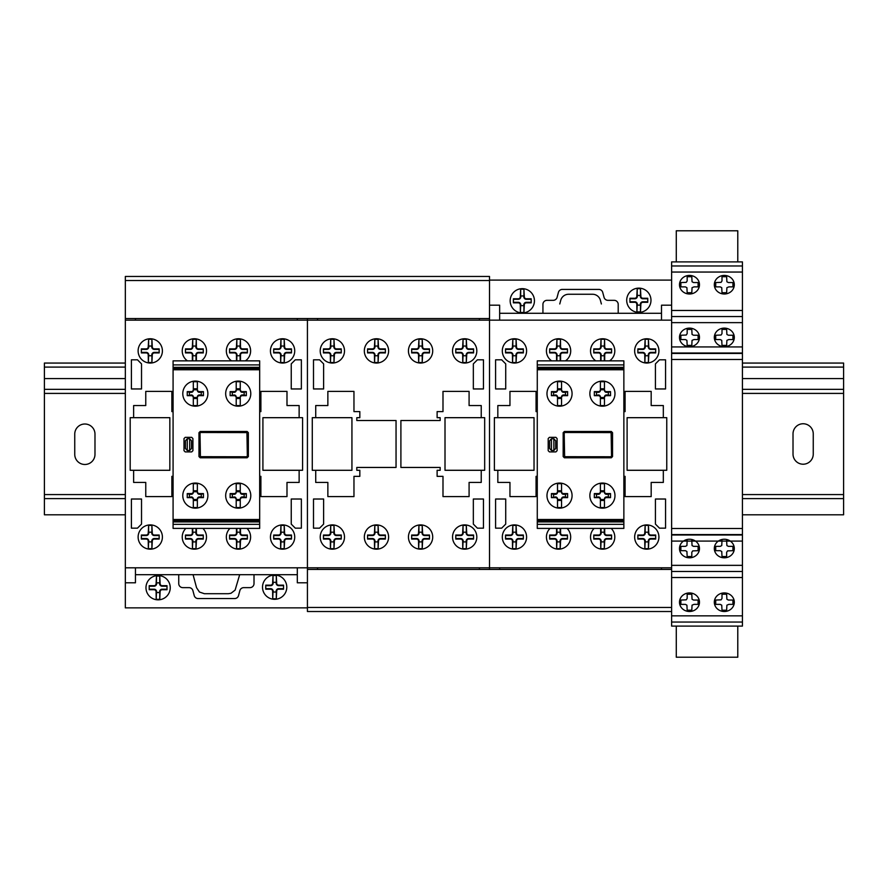 <?xml version="1.0" encoding="UTF-8"?>
<svg xmlns="http://www.w3.org/2000/svg" width="888" height="888" viewBox="0 0 888 888"><rect width="100%" height="100%" fill="white"/><g stroke="black" fill="none" stroke-linecap="round" stroke-linejoin="round"><path stroke-width="1.33" d="M813.253 433.866L813.253 454.101A10.112 10.112 0 0 1 803.14 464.213A10.112 10.112 0 0 1 793.017 454.101L793.017 433.866A10.112 10.112 0 0 1 803.129 423.754A10.112 10.112 0 0 1 813.253 433.866M94.983 434.121L94.983 454.367A10.112 10.112 0 0 1 84.871 464.48A10.112 10.112 0 0 1 74.747 454.367L74.747 434.132A10.112 10.112 0 0 1 84.86 424.009A10.112 10.112 0 0 1 94.983 434.121M742.435 514.796L843.6 514.796L843.6 363.059L742.435 363.059M125.33 363.059L44.4 363.059L44.4 514.796L125.33 514.796M843.6 367.099L742.435 367.099M125.33 367.099L44.4 367.099M843.6 378.577L742.435 378.577M125.33 378.577L44.4 378.577M843.6 389.355L742.435 389.355M125.33 389.355L44.4 389.355M843.6 393.406L742.435 393.406M125.33 393.406L44.4 393.406M843.6 494.572L742.435 494.572M125.33 494.572L44.4 494.572M843.6 498.612L742.435 498.612M125.33 498.612L44.4 498.612M489.521 276.457L125.33 276.457L489.521 276.457L489.521 318.548L125.33 318.548L125.33 276.457M671.617 611.51L307.426 611.51L671.617 611.51L671.617 569.43L307.426 569.43L307.426 611.51L671.617 611.51L671.617 626.096L742.435 626.096L742.435 622.055L671.617 622.055L742.435 622.055L742.435 265.967L671.617 265.967L671.617 305.195L661.505 305.195L661.505 320.157L499.644 320.157L499.644 305.195L489.521 305.195M676.279 626.096L676.279 657.22L737.784 657.22L737.784 626.096M742.435 261.893L671.617 261.893L671.617 265.967L742.435 265.967L742.435 261.893M742.435 316.55L671.617 316.55L742.435 316.55M742.435 571.472L671.617 571.472L742.435 571.472M737.784 261.893L737.784 230.78L676.279 230.78L676.279 261.893M623.864 524.353L623.864 369.763L537.273 369.763L537.273 528.393L623.864 528.393L623.864 524.353L537.273 524.353M623.864 519.491L537.273 519.491M623.864 520.712L537.273 520.712M623.864 521.922L537.273 521.922M623.864 369.763L623.864 360.861L537.273 360.861L537.273 369.763M623.864 364.913L537.273 364.913M623.864 367.343L537.273 367.343M623.864 368.553L537.273 368.553M623.864 476.357L625.085 476.357L625.085 496.592L651.182 496.592L651.182 482.428L663.325 482.428L663.325 470.296L627.106 470.296L627.106 417.682L663.325 417.682L663.325 405.55L651.182 405.55L651.182 391.386L625.085 391.386L625.085 411.61L623.864 411.61M537.273 476.357L536.063 476.357L536.063 496.592L509.956 496.592L509.956 482.428L497.824 482.428L497.824 470.296L534.032 470.296L534.032 417.682L497.824 417.682L497.824 405.55L509.956 405.55L509.956 391.386L536.063 391.386L536.063 411.61L537.273 411.61M666.766 417.671L666.766 470.274L627.106 470.274L627.106 417.671L666.766 417.671M534.032 417.682L534.032 470.296L494.383 470.296L494.383 417.682L534.032 417.682M499.644 569.43L499.644 567.809L661.505 567.809L661.505 569.43M125.33 318.548L125.33 320.157L307.426 320.157L307.426 567.809L307.426 318.548L307.426 320.157L489.521 320.157L489.521 567.809L489.521 318.548L489.521 320.157L671.617 320.157L671.617 305.195M671.617 569.43L671.617 320.157M125.33 320.157L125.33 567.809L307.426 567.809L307.426 569.43L307.426 567.809L489.521 567.809L489.521 569.43L489.521 567.809L671.617 567.809M489.521 280.097L671.617 280.097M481.229 417.682L481.229 405.55L469.086 405.55L469.086 391.386L442.99 391.386L442.99 411.61L437.118 411.61L437.118 417.682L440.159 417.682L440.159 420.512L400.899 420.512L400.899 467.454L440.159 467.454L440.159 470.296L437.118 470.296L437.118 476.357L442.99 476.357L442.99 496.592L469.086 496.592L469.086 482.428L481.229 482.428L481.229 470.296L445.01 470.296L445.01 417.682L481.229 417.682M315.728 417.682L315.728 405.55L327.861 405.55L327.861 391.386L353.957 391.386L353.968 411.61L359.829 411.61L359.829 417.682L356.798 417.682L356.798 420.512L396.048 420.512L396.048 467.454L356.798 467.454L356.798 470.296L359.829 470.296L359.829 476.357L353.968 476.357L353.968 496.592L327.861 496.592L327.861 482.428L315.728 482.428L315.728 470.296L351.937 470.296L351.937 417.682L315.728 417.682M484.67 417.671L484.67 470.274L445.01 470.274L445.01 417.671L484.67 417.671M351.937 417.682L351.937 470.296L312.287 470.296L312.287 417.682L351.937 417.682M317.549 569.43L317.549 567.809L479.409 567.809L479.409 569.43M479.409 318.548L479.409 320.157L317.549 320.157L317.549 318.548M259.673 476.357L260.894 476.357L260.894 496.592L286.991 496.592L286.991 482.428L299.134 482.428L299.134 470.296L262.915 470.296L262.915 417.682L299.134 417.682L299.134 405.55L286.991 405.55L286.991 391.386L260.894 391.386L260.894 411.61L259.673 411.61M173.082 476.357L171.872 476.357L171.872 496.592L145.765 496.592L145.765 482.428L133.633 482.428L133.633 470.296L169.841 470.296L169.841 417.682L133.633 417.682L133.633 405.55L145.765 405.55L145.765 391.386L171.861 391.386L171.872 411.61L173.082 411.61M302.575 417.671L302.575 470.274L262.915 470.274L262.915 417.671L302.575 417.671M169.841 417.682L169.841 470.296L130.192 470.296L130.192 417.682L169.841 417.682M307.426 607.869L125.33 607.869L125.33 582.783L135.453 582.783L135.453 567.809L297.314 567.809L297.314 582.783L307.426 582.783M297.314 318.548L297.314 320.157L135.453 320.157L135.453 318.548M125.33 567.809L125.33 582.783M259.673 524.353L259.673 369.763L173.082 369.763L173.082 528.393L259.673 528.393L259.673 524.353L173.082 524.353M259.673 519.491L173.082 519.491M259.673 520.712L173.082 520.712M259.673 521.922L173.082 521.922M259.673 369.763L259.673 360.861L173.082 360.861L173.082 369.763M259.673 364.913L173.082 364.913M259.673 367.343L173.082 367.343M259.673 368.553L173.082 368.553M722 540.526L721.744 545.565L720.257 546.353L715.717 546.364L715.717 550.682L720.257 550.693L721.744 551.481L722 556.521L726.639 556.521L726.639 552.325L727.55 550.893L732.922 550.682L732.922 546.364L728.382 546.353L726.895 545.565L726.639 540.526M687.168 540.526L686.912 545.565L685.425 546.353L680.874 546.364L680.874 550.682L685.425 550.693L686.912 551.481L687.168 556.521L691.796 556.521L691.796 552.325L692.707 550.893L698.09 550.682L698.09 546.364L693.539 546.353L692.052 545.565L691.796 540.526M728.882 339.549L732.922 339.549L732.922 335.242L728.382 335.22L726.895 334.443L726.639 329.404L722 329.404L722 333.588L721.1 335.031L715.717 335.242L715.717 339.549L720.257 339.571L721.744 340.348L722 345.399L726.639 345.399L726.895 340.348L728.882 339.549M694.05 339.549L698.09 339.549L698.09 335.242L693.539 335.22L692.052 334.443L691.796 329.404L687.168 329.404L687.168 333.588L686.258 335.031L680.874 335.242L680.874 339.549L685.425 339.571L686.912 340.348L687.168 345.399L691.796 345.399L692.052 340.348L694.05 339.549M699.478 337.396A9.99 9.28 0 0 0 684.493 329.359A9.99 9.28 0 0 0 684.493 345.443A9.99 9.28 0 0 0 699.478 337.396M734.309 337.396A9.99 9.28 0 0 0 719.324 329.359A9.99 9.28 0 0 0 719.324 345.443A9.99 9.28 0 0 0 734.309 337.396M699.478 548.529A9.99 9.28 0 0 0 684.493 540.481A9.99 9.28 0 0 0 684.493 556.565A9.99 9.28 0 0 0 699.478 548.529M734.309 548.529A9.99 9.28 0 0 0 719.324 540.481A9.99 9.28 0 0 0 719.324 556.565A9.99 9.28 0 0 0 734.309 548.529M728.882 604.362L732.922 604.362L732.922 600.055L728.382 600.044L726.895 599.256L726.639 594.216L722 594.216L722 598.412L721.1 599.844L715.717 600.055L715.717 604.362L720.257 604.384L721.744 605.172L722 610.211L726.639 610.211L726.895 605.172L728.882 604.362M694.05 604.362L698.09 604.362L698.09 600.055L693.539 600.044L692.052 599.256L691.796 594.216L687.168 594.216L687.168 598.412L686.258 599.844L680.874 600.055L680.874 604.362L685.425 604.384L686.912 605.172L687.168 610.211L691.796 610.211L692.052 605.172L694.05 604.362M728.882 286.868L732.922 286.868L732.922 282.562L728.382 282.551L726.895 281.762L726.639 276.723L722 276.723L722 280.919L721.1 282.351L715.717 282.562L715.717 286.868L720.257 286.891L721.744 287.679L722 292.718L726.639 292.718L726.895 287.679L728.882 286.868M694.05 286.868L698.09 286.868L698.09 282.562L693.539 282.551L692.052 281.762L691.796 276.723L687.168 276.723L687.168 280.919L686.258 282.351L680.874 282.562L680.874 286.868L685.425 286.891L686.912 287.679L687.168 292.718L691.796 292.718L692.052 287.679L694.05 286.868M699.478 284.726A9.99 9.28 0 0 0 684.493 276.679A9.99 9.28 0 0 0 684.493 292.763A9.99 9.28 0 0 0 699.478 284.726M734.309 284.726A9.99 9.28 0 0 0 719.324 276.679A9.99 9.28 0 0 0 719.324 292.763A9.99 9.28 0 0 0 734.309 284.726M699.478 602.219A9.99 9.28 0 0 0 684.493 594.172A9.99 9.28 0 0 0 684.493 610.256A9.99 9.28 0 0 0 699.478 602.219M734.309 602.219A9.99 9.28 0 0 0 719.324 594.172A9.99 9.28 0 0 0 719.324 610.256A9.99 9.28 0 0 0 734.309 602.219M551.437 497.635L551.437 493.595L555.588 493.595A2.054 2.054 0 0 0 557.509 491.73L561.549 491.73A2.054 2.054 0 0 0 563.48 493.595L567.621 493.595L567.621 497.635L563.48 497.635A2.054 2.054 0 0 0 561.549 499.5L557.509 499.5A2.054 2.054 0 0 0 555.588 497.635L551.437 497.635L555.588 496.936A2.031 2.031 0 0 1 557.509 498.89L557.509 507.548L561.549 507.548L561.549 498.89A2.031 2.031 0 0 1 563.48 496.936L565.456 496.936L565.456 494.305L563.48 494.305A2.031 2.031 0 0 1 561.549 492.341L561.549 483.683L557.509 483.683L557.509 492.341A2.031 2.031 0 0 1 555.588 494.305L553.601 494.305L553.601 496.936M551.437 493.595L553.601 494.305M567.621 497.635L565.456 496.936M561.549 500.477L557.509 500.477M557.509 490.764L561.549 490.764M567.621 493.595L565.456 494.305M594.327 497.635L594.327 493.595L598.479 493.595A2.054 2.054 0 0 0 600.399 491.73L604.451 491.73A2.054 2.054 0 0 0 606.371 493.595L610.522 493.595L610.522 497.635L606.371 497.635A2.054 2.054 0 0 0 604.451 499.5L600.399 499.5A2.054 2.054 0 0 0 598.479 497.635L594.327 497.635L598.479 496.936A2.031 2.031 0 0 1 600.399 498.89L600.399 507.548L604.451 507.548L604.451 498.89A2.031 2.031 0 0 1 606.371 496.936L608.347 496.936L608.347 494.305L606.371 494.305A2.031 2.031 0 0 1 604.451 492.341L604.451 483.683L600.399 483.683L600.399 492.341A2.031 2.031 0 0 1 598.479 494.305L596.503 494.305L596.503 496.936M594.327 493.595L596.503 494.305M610.522 497.635L608.347 496.936M604.451 500.477L600.399 500.477M600.399 490.764L604.451 490.764M610.522 493.595L608.347 494.305M594.327 395.671L594.327 391.619L598.479 391.619A2.054 2.054 0 0 0 600.399 389.765L604.451 389.765A2.054 2.054 0 0 0 606.371 391.619L610.522 391.619L610.522 395.671L606.371 395.671A2.054 2.054 0 0 0 604.451 397.524L600.399 397.524A2.054 2.054 0 0 0 598.479 395.671L594.327 395.671L598.479 394.96A2.031 2.031 0 0 1 600.399 396.914L600.399 405.572L604.451 405.572L604.451 396.914A2.031 2.031 0 0 1 606.371 394.96L608.347 394.96L608.347 392.329L606.371 392.329A2.031 2.031 0 0 1 604.451 390.365L604.451 381.707L600.399 381.707L600.399 390.365A2.031 2.031 0 0 1 598.479 392.329L596.503 392.329L596.503 394.96M594.327 391.619L596.503 392.329M610.522 395.671L608.347 394.96M604.451 398.501L600.399 398.501M600.399 388.789L604.451 388.789M610.522 391.619L608.347 392.329M551.437 395.671L551.437 391.619L555.588 391.619A2.054 2.054 0 0 0 557.509 389.765L561.549 389.765A2.054 2.054 0 0 0 563.48 391.619L567.621 391.619L567.621 395.671L563.48 395.671A2.054 2.054 0 0 0 561.549 397.524L557.509 397.524A2.054 2.054 0 0 0 555.588 395.671L551.437 395.671L555.588 394.96A2.031 2.031 0 0 1 557.509 396.914L557.509 405.572L561.549 405.572L561.549 396.914A2.031 2.031 0 0 1 563.48 394.96L565.456 394.96L565.456 392.329L563.48 392.329A2.031 2.031 0 0 1 561.549 390.365L561.549 381.707L557.509 381.707L557.509 390.365A2.031 2.031 0 0 1 555.588 392.329L553.601 392.329L553.601 394.96M564.191 433.244L564.624 456.687L610.811 456.765L611.532 456.032L611.122 432.589L564.89 432.489L564.191 433.222M612.542 432.689L612.542 456.565L611.321 457.775L564.391 457.775L563.17 456.565L563.17 432.689L564.391 431.479L611.321 431.479L612.542 432.689M551.437 450.482L551.437 438.772L549.616 440.781L549.616 448.473L551.437 450.482M553.868 450.482L553.868 438.772L555.688 440.781L555.688 448.473L553.868 450.482M553.657 450.494L551.637 450.494M548.196 450.693L548.196 438.561L549.417 437.34L555.888 437.34L557.098 438.561L557.098 450.693L555.888 451.914L549.417 451.914L548.196 450.693M551.637 438.761L553.657 438.761M551.437 391.619L553.601 392.329M567.621 395.671L565.456 394.96M561.549 398.501L557.509 398.501M557.509 388.789L561.549 388.789M567.621 391.619L565.456 392.329M572.072 393.639A12.543 12.543 0 0 0 553.257 382.772A12.543 12.543 0 0 0 553.257 404.506A12.543 12.543 0 0 0 572.072 393.639M614.973 393.639A12.543 12.543 0 0 0 596.148 382.772A12.543 12.543 0 0 0 596.148 404.506A12.543 12.543 0 0 0 614.973 393.639M572.072 495.615A12.543 12.543 0 0 0 553.257 484.748A12.543 12.543 0 0 0 553.257 506.482A12.543 12.543 0 0 0 572.072 495.615M614.973 495.615A12.543 12.543 0 0 0 596.148 484.748A12.543 12.543 0 0 0 596.148 506.482A12.543 12.543 0 0 0 614.973 495.615M499.644 313.286L661.505 313.286M601.387 303.974L600.388 300.266A8.092 8.092 0 0 0 592.574 294.261L568.575 294.261A8.092 8.092 0 0 0 560.75 300.266L559.762 303.974M523.931 289.166L524.32 296.759A2.02 2.02 0 0 0 526.351 298.779L531.202 298.779L531.202 302.83L526.351 302.83A2.02 2.02 0 0 0 524.32 304.85L523.931 312.432L523.931 305.661L520.668 305.661L520.379 312.154L520.279 304.85A2.02 2.02 0 0 0 518.248 302.83L513.397 302.83L513.397 298.779L518.248 298.779A2.02 2.02 0 0 0 520.279 296.759L520.668 289.166L520.668 295.948L523.931 295.948L523.931 289.166L520.668 289.166M523.798 295.948L523.798 296.759A2.564 2.564 0 0 0 526.351 299.312L531.202 299.312M513.397 299.312L518.248 299.312A2.564 2.564 0 0 0 520.812 296.759L520.812 295.948M531.202 302.297L526.351 302.297A2.564 2.564 0 0 0 523.798 304.85L523.798 305.661M520.812 305.661L520.812 304.85A2.564 2.564 0 0 0 518.248 302.297L513.397 302.297M534.443 300.799A12.143 12.143 0 0 0 516.228 290.287A12.143 12.143 0 0 0 516.228 311.311A12.143 12.143 0 0 0 534.443 300.799M520.668 312.432L523.931 312.432M640.481 288.644L640.87 296.226A2.02 2.02 0 0 0 642.89 298.246L647.752 298.246L647.752 302.297L642.89 302.297A2.02 2.02 0 0 0 640.87 304.318L640.481 311.899L640.481 305.128L637.207 305.128L636.918 311.621L636.818 304.318A2.02 2.02 0 0 0 634.798 302.297L629.936 302.297L629.936 298.246L634.798 298.246A2.02 2.02 0 0 0 636.818 296.226L637.207 288.644L637.207 295.415L640.481 295.415L640.481 288.644L637.207 288.644M640.337 295.415L640.337 296.226A2.564 2.564 0 0 0 642.89 298.779L647.752 298.779M629.936 298.779L634.798 298.779A2.564 2.564 0 0 0 637.351 296.226L637.351 295.415M647.752 301.765L642.89 301.765A2.564 2.564 0 0 0 640.337 304.318L640.337 305.128M637.351 305.128L637.351 304.318A2.564 2.564 0 0 0 634.798 301.765L629.936 301.765M650.982 300.266A12.143 12.143 0 0 0 632.778 289.754A12.143 12.143 0 0 0 632.778 310.789A12.143 12.143 0 0 0 650.982 300.266M637.207 311.899L640.481 311.899M618.203 313.286L618.203 304.384A4.051 4.051 0 0 0 614.163 300.333L607.958 300.333A4.051 4.051 0 0 1 604.051 297.336L602.73 292.407A4.029 4.029 0 0 0 598.823 289.41L562.326 289.41A4.029 4.029 0 0 0 558.419 292.407L557.098 297.336A4.051 4.051 0 0 1 553.191 300.333L546.986 300.333A4.051 4.051 0 0 0 542.934 304.384L542.934 313.286M659.484 359.818L665.556 359.818L665.556 388.955L655.433 388.955L655.433 363.869L659.484 359.818M655.433 524.109L655.433 499.023L665.556 499.023L665.556 528.16L659.484 528.16L655.433 524.109M495.593 359.818L501.665 359.818L505.716 363.869L505.716 388.955L495.593 388.955L495.593 359.818M505.716 499.023L505.716 524.109L501.665 528.16L495.593 528.16L495.593 499.023L505.716 499.023M516.083 525.407L516.472 533A2.02 2.02 180 0 0 518.503 535.02L523.354 535.02L523.354 539.072L518.503 539.072A2.02 2.02 180 0 0 516.483 541.092L516.083 548.673L516.083 541.902L512.82 541.902L512.531 548.396L512.432 541.092A2.02 2.02 180 0 0 510.411 539.072L505.55 539.072L505.55 535.02L510.411 535.02A2.02 2.02 180 0 0 512.432 533L512.82 525.407L512.82 532.19L516.083 532.19L516.083 525.407L512.82 525.407M515.95 532.19L515.95 533A2.564 2.564 180 0 0 518.503 535.553L523.354 535.553M505.55 535.553L510.411 535.553A2.564 2.564 180 0 0 512.964 533L512.964 532.19M523.354 538.539L518.503 538.539A2.564 2.564 180 0 0 515.95 541.092L515.95 541.902M512.964 541.902L512.964 541.092A2.564 2.564 180 0 0 510.411 538.539L505.55 538.539M526.595 537.04A12.143 12.143 180 0 0 508.38 526.529A12.143 12.143 180 0 0 508.38 547.552A12.143 12.143 180 0 0 526.595 537.04M512.82 548.673L516.083 548.673M560.051 532.19L560.051 533A2.564 2.564 180 0 0 562.615 535.553L567.465 535.553M549.661 535.553L554.512 535.553A2.564 2.564 180 0 0 557.076 533L557.076 532.19M560.583 528.393L560.583 533A2.02 2.02 180 0 0 562.615 535.02L567.465 535.02L567.465 539.072L562.615 539.072A2.02 2.02 180 0 0 560.583 541.092L560.195 548.673L560.195 541.902L556.931 541.902L556.643 548.396L556.543 541.092A2.02 2.02 180 0 0 554.512 539.072L549.661 539.072L549.661 535.02L554.512 535.02A2.02 2.02 180 0 0 556.543 533L556.543 528.393M567.465 538.539L562.615 538.539A2.564 2.564 180 0 0 560.051 541.092L560.051 541.902M557.076 541.902L557.076 541.092A2.564 2.564 180 0 0 554.512 538.539L549.661 538.539M550.049 528.393A12.143 12.143 180 0 0 553.879 548.24A12.143 12.143 180 0 0 567.077 528.393M556.931 528.393L556.931 532.19L560.195 532.19L560.195 528.393M556.931 548.673L560.195 548.673M604.162 532.19L604.162 533A2.564 2.564 180 0 0 606.715 535.553L611.577 535.553M593.772 535.553L598.623 535.553A2.564 2.564 180 0 0 601.176 533L601.176 532.19M604.695 528.393L604.695 533A2.02 2.02 180 0 0 606.715 535.02L611.577 535.02L611.577 539.072L606.715 539.072A2.02 2.02 180 0 0 604.695 541.092L604.306 548.673L604.306 541.902L601.032 541.902L600.743 548.396L600.643 541.092A2.02 2.02 180 0 0 598.623 539.072L593.772 539.072L593.772 535.02L598.623 535.02A2.02 2.02 180 0 0 600.643 533L600.643 528.393M611.577 538.539L606.715 538.539A2.564 2.564 180 0 0 604.162 541.092L604.162 541.902M601.176 541.902L601.176 541.092A2.564 2.564 180 0 0 598.623 538.539L593.772 538.539M594.15 528.393A12.143 12.143 180 0 0 597.979 548.24A12.143 12.143 180 0 0 611.188 528.393M601.032 528.393L601.032 532.19L604.306 532.19L604.306 528.393M601.032 548.673L604.306 548.673M648.418 525.407L648.795 533A2.02 2.02 180 0 0 650.826 535.02L655.677 535.02L655.677 539.072L650.826 539.072A2.02 2.02 180 0 0 648.806 541.092L648.418 548.673L648.418 541.902L645.143 541.902L644.855 548.396L644.755 541.092A2.02 2.02 180 0 0 642.734 539.072L637.873 539.072L637.873 535.02L642.734 535.02A2.02 2.02 180 0 0 644.755 533L645.143 525.407L645.143 532.19L648.418 532.19L648.418 525.407L645.143 525.407M648.273 532.19L648.273 533A2.564 2.564 180 0 0 650.826 535.553L655.677 535.553M637.873 535.553L642.734 535.553A2.564 2.564 180 0 0 645.287 533L645.287 532.19M655.677 538.539L650.826 538.539A2.564 2.564 180 0 0 648.273 541.092L648.273 541.902M645.287 541.902L645.287 541.092A2.564 2.564 180 0 0 642.734 538.539L637.873 538.539M658.918 537.04A12.143 12.143 180 0 0 640.714 526.529A12.143 12.143 180 0 0 640.714 547.552A12.143 12.143 180 0 0 658.918 537.04M645.143 548.673L648.418 548.673M648.418 339.272L648.795 346.853A2.02 2.02 180 0 0 650.826 348.873L655.677 348.873L655.677 352.925L650.826 352.925A2.02 2.02 180 0 0 648.806 354.945L648.418 362.526L648.418 355.755L645.143 355.755L644.855 362.249L644.755 354.945A2.02 2.02 180 0 0 642.734 352.925L637.873 352.925L637.873 348.873L642.734 348.873A2.02 2.02 180 0 0 644.755 346.853L645.143 339.272L645.143 346.043L648.418 346.043L648.418 339.272L645.143 339.272M648.273 346.043L648.273 346.853A2.564 2.564 180 0 0 650.826 349.406L655.677 349.406M637.873 349.406L642.734 349.406A2.564 2.564 180 0 0 645.287 346.853L645.287 346.043M655.677 352.392L650.826 352.392A2.564 2.564 180 0 0 648.273 354.945L648.273 355.755M645.287 355.755L645.287 354.945A2.564 2.564 180 0 0 642.734 352.392L637.873 352.392M658.918 350.893A12.143 12.143 180 0 0 640.714 340.382A12.143 12.143 180 0 0 640.714 361.416A12.143 12.143 180 0 0 658.918 350.893M645.143 362.526L648.418 362.526M600.643 360.861L600.643 354.945A2.02 2.02 180 0 0 598.623 352.925L593.772 352.925L593.772 348.873L598.623 348.873A2.02 2.02 180 0 0 600.643 346.853L601.032 339.272L601.032 346.043L604.306 346.043L604.595 339.549L604.695 346.853A2.02 2.02 180 0 0 606.715 348.873L611.577 348.873L611.577 352.925L606.715 352.925A2.02 2.02 180 0 0 604.695 354.945L604.695 360.861M604.162 346.043L604.162 346.853A2.564 2.564 180 0 0 606.715 349.406L611.577 349.406M593.772 349.406L598.623 349.406A2.564 2.564 180 0 0 601.176 346.853L601.176 346.043M611.577 352.392L606.715 352.392A2.564 2.564 180 0 0 604.162 354.945L604.162 355.755M601.176 355.755L601.176 354.945A2.564 2.564 180 0 0 598.623 352.392L593.772 352.392M609.601 360.861A12.143 12.143 180 0 0 614.807 350.893A12.143 12.143 180 0 0 597.047 340.137A12.143 12.143 180 0 0 595.737 360.861M604.306 360.861L604.306 355.755L601.032 355.755L601.032 360.861M604.306 339.272L601.032 339.272M516.083 339.272L516.472 346.853A2.02 2.02 180 0 0 518.503 348.873L523.354 348.873L523.354 352.925L518.503 352.925A2.02 2.02 180 0 0 516.483 354.945L516.083 362.526L516.083 355.755L512.82 355.755L512.531 362.249L512.432 354.945A2.02 2.02 180 0 0 510.411 352.925L505.55 352.925L505.55 348.873L510.411 348.873A2.02 2.02 180 0 0 512.432 346.853L512.82 339.272L512.82 346.043L516.083 346.043L516.083 339.272L512.82 339.272M515.95 346.043L515.95 346.853A2.564 2.564 180 0 0 518.503 349.406L523.354 349.406M505.55 349.406L510.411 349.406A2.564 2.564 180 0 0 512.964 346.853L512.964 346.043M523.354 352.392L518.503 352.392A2.564 2.564 180 0 0 515.95 354.945L515.95 355.755M512.964 355.755L512.964 354.945A2.564 2.564 180 0 0 510.411 352.392L505.55 352.392M526.595 350.893A12.143 12.143 180 0 0 508.38 340.382A12.143 12.143 180 0 0 508.38 361.416A12.143 12.143 180 0 0 526.595 350.893M512.82 362.526L516.083 362.526M556.543 360.861L556.543 354.945A2.02 2.02 180 0 0 554.512 352.925L549.661 352.925L549.661 348.873L554.512 348.873A2.02 2.02 180 0 0 556.543 346.853L556.931 339.272L556.931 346.043L560.195 346.043L560.483 339.549L560.583 346.853A2.02 2.02 180 0 0 562.615 348.873L567.465 348.873L567.465 352.925L562.615 352.925A2.02 2.02 180 0 0 560.583 354.945L560.583 360.861M560.051 346.043L560.051 346.853A2.564 2.564 180 0 0 562.615 349.406L567.465 349.406M549.661 349.406L554.512 349.406A2.564 2.564 180 0 0 557.076 346.853L557.076 346.043M567.465 352.392L562.615 352.392A2.564 2.564 180 0 0 560.051 354.945L560.051 355.755M557.076 355.755L557.076 354.945A2.564 2.564 180 0 0 554.512 352.392L549.661 352.392M565.49 360.861A12.143 12.143 180 0 0 570.707 350.893A12.143 12.143 180 0 0 552.935 340.137A12.143 12.143 180 0 0 551.637 360.861M560.195 360.861L560.195 355.755L556.931 355.755L556.931 360.861M560.195 339.272L556.931 339.272M477.389 359.818L483.461 359.818L483.461 388.955L473.337 388.955L473.337 363.869L477.389 359.818M473.337 524.109L473.337 499.023L483.461 499.023L483.461 528.16L477.389 528.16L473.337 524.109M313.497 359.818L319.569 359.818L323.621 363.869L323.621 388.955L313.497 388.955L313.497 359.818M323.621 499.023L323.621 524.109L319.569 528.16L313.497 528.16L313.497 499.023L323.621 499.023M333.988 525.407L334.376 533A2.02 2.02 180 0 0 336.408 535.02L341.258 535.02L341.258 539.072L336.408 539.072A2.02 2.02 180 0 0 334.388 541.092L333.988 548.673L333.988 541.902L330.725 541.902L330.436 548.396L330.336 541.092A2.02 2.02 180 0 0 328.316 539.072L323.454 539.072L323.454 535.02L328.316 535.02A2.02 2.02 180 0 0 330.336 533L330.725 525.407L330.725 532.19L333.988 532.19L333.988 525.407L330.725 525.407M333.855 532.19L333.855 533A2.564 2.564 180 0 0 336.408 535.553L341.258 535.553M323.454 535.553L328.316 535.553A2.564 2.564 180 0 0 330.869 533L330.869 532.19M341.258 538.539L336.408 538.539A2.564 2.564 180 0 0 333.855 541.092L333.855 541.902M330.869 541.902L330.869 541.092A2.564 2.564 180 0 0 328.316 538.539L323.454 538.539M344.5 537.04A12.143 12.143 180 0 0 326.285 526.529A12.143 12.143 180 0 0 326.285 547.552A12.143 12.143 180 0 0 344.5 537.04M330.725 548.673L333.988 548.673M378.099 525.407L378.488 533A2.02 2.02 180 0 0 380.519 535.02L385.37 535.02L385.37 539.072L380.508 539.072A2.02 2.02 180 0 0 378.488 541.092L378.099 548.673L378.099 541.902L374.836 541.902L374.547 548.396L374.447 541.092A2.02 2.02 180 0 0 372.416 539.072L367.565 539.072L367.565 535.02L372.416 535.02A2.02 2.02 180 0 0 374.447 533L374.836 525.407L374.836 532.19L378.099 532.19L378.099 525.407L374.836 525.407M377.955 532.19L377.955 533A2.564 2.564 180 0 0 380.519 535.553L385.37 535.553M367.565 535.553L372.416 535.553A2.564 2.564 180 0 0 374.98 533L374.98 532.19M385.37 538.539L380.508 538.539A2.564 2.564 180 0 0 377.955 541.092L377.955 541.902M374.98 541.902L374.98 541.092A2.564 2.564 180 0 0 372.416 538.539L367.565 538.539M388.611 537.04A12.143 12.143 180 0 0 370.396 526.529A12.143 12.143 180 0 0 370.396 547.552A12.143 12.143 180 0 0 388.611 537.04M374.836 548.673L378.099 548.673M422.211 525.407L422.599 533A2.02 2.02 180 0 0 424.619 535.02L429.481 535.02L429.481 539.072L424.619 539.072A2.02 2.02 180 0 0 422.599 541.092L422.211 548.673L422.211 541.902L418.936 541.902L418.648 548.396L418.548 541.092A2.02 2.02 180 0 0 416.528 539.072L411.666 539.072L411.666 535.02L416.528 535.02A2.02 2.02 180 0 0 418.548 533L418.936 525.407L418.936 532.19L422.211 532.19L422.211 525.407L418.936 525.407M422.066 532.19L422.066 533A2.564 2.564 180 0 0 424.619 535.553L429.481 535.553M411.666 535.553L416.528 535.553A2.564 2.564 180 0 0 419.081 533L419.081 532.19M429.481 538.539L424.619 538.539A2.564 2.564 180 0 0 422.066 541.092L422.066 541.902M419.081 541.902L419.081 541.092A2.564 2.564 180 0 0 416.528 538.539L411.666 538.539M432.711 537.04A12.143 12.143 180 0 0 414.507 526.529A12.143 12.143 180 0 0 414.507 547.552A12.143 12.143 180 0 0 432.711 537.04M418.936 548.673L422.211 548.673M466.311 525.407L466.7 533A2.02 2.02 180 0 0 468.731 535.02L473.582 535.02L473.582 539.072L468.731 539.072A2.02 2.02 180 0 0 466.711 541.092L466.311 548.673L466.311 541.902L463.048 541.902L462.759 548.396L462.659 541.092A2.02 2.02 180 0 0 460.639 539.072L455.777 539.072L455.777 535.02L460.639 535.02A2.02 2.02 180 0 0 462.659 533L463.048 525.407L463.048 532.19L466.311 532.19L466.311 525.407L463.048 525.407M466.178 532.19L466.178 533A2.564 2.564 180 0 0 468.731 535.553L473.582 535.553M455.777 535.553L460.639 535.553A2.564 2.564 180 0 0 463.192 533L463.192 532.19M473.582 538.539L468.731 538.539A2.564 2.564 180 0 0 466.178 541.092L466.178 541.902M463.192 541.902L463.192 541.092A2.564 2.564 180 0 0 460.639 538.539L455.777 538.539M476.823 537.04A12.143 12.143 180 0 0 458.608 526.529A12.143 12.143 180 0 0 458.608 547.552A12.143 12.143 180 0 0 476.823 537.04M463.048 548.673L466.311 548.673M466.311 339.272L466.7 346.853A2.02 2.02 180 0 0 468.731 348.873L473.582 348.873L473.582 352.925L468.731 352.925A2.02 2.02 180 0 0 466.711 354.945L466.311 362.526L466.311 355.755L463.048 355.755L462.759 362.249L462.659 354.945A2.02 2.02 180 0 0 460.639 352.925L455.777 352.925L455.777 348.873L460.639 348.873A2.02 2.02 180 0 0 462.659 346.853L463.048 339.272L463.048 346.043L466.311 346.043L466.311 339.272L463.048 339.272M466.178 346.043L466.178 346.853A2.564 2.564 180 0 0 468.731 349.406L473.582 349.406M455.777 349.406L460.639 349.406A2.564 2.564 180 0 0 463.192 346.853L463.192 346.043M473.582 352.392L468.731 352.392A2.564 2.564 180 0 0 466.178 354.945L466.178 355.755M463.192 355.755L463.192 354.945A2.564 2.564 180 0 0 460.639 352.392L455.777 352.392M476.823 350.893A12.143 12.143 180 0 0 458.608 340.382A12.143 12.143 180 0 0 458.608 361.416A12.143 12.143 180 0 0 476.823 350.893M463.048 362.526L466.311 362.526M422.211 339.272L422.599 346.853A2.02 2.02 180 0 0 424.619 348.873L429.481 348.873L429.481 352.925L424.619 352.925A2.02 2.02 180 0 0 422.599 354.945L422.211 362.526L422.211 355.755L418.936 355.755L418.648 362.249L418.548 354.945A2.02 2.02 180 0 0 416.528 352.925L411.666 352.925L411.666 348.873L416.528 348.873A2.02 2.02 180 0 0 418.548 346.853L418.936 339.272L418.936 346.043L422.211 346.043L422.211 339.272L418.936 339.272M422.066 346.043L422.066 346.853A2.564 2.564 180 0 0 424.619 349.406L429.481 349.406M411.666 349.406L416.528 349.406A2.564 2.564 180 0 0 419.081 346.853L419.081 346.043M429.481 352.392L424.619 352.392A2.564 2.564 180 0 0 422.066 354.945L422.066 355.755M419.081 355.755L419.081 354.945A2.564 2.564 180 0 0 416.528 352.392L411.666 352.392M432.711 350.893A12.143 12.143 180 0 0 414.507 340.382A12.143 12.143 180 0 0 414.507 361.416A12.143 12.143 180 0 0 432.711 350.893M418.936 362.526L422.211 362.526M333.988 339.272L334.376 346.853A2.02 2.02 180 0 0 336.408 348.873L341.258 348.873L341.258 352.925L336.408 352.925A2.02 2.02 180 0 0 334.388 354.945L333.988 362.526L333.988 355.755L330.725 355.755L330.436 362.249L330.336 354.945A2.02 2.02 180 0 0 328.316 352.925L323.454 352.925L323.454 348.873L328.316 348.873A2.02 2.02 180 0 0 330.336 346.853L330.725 339.272L330.725 346.043L333.988 346.043L333.988 339.272L330.725 339.272M333.855 346.043L333.855 346.853A2.564 2.564 180 0 0 336.408 349.406L341.258 349.406M323.454 349.406L328.316 349.406A2.564 2.564 180 0 0 330.869 346.853L330.869 346.043M341.258 352.392L336.408 352.392A2.564 2.564 180 0 0 333.855 354.945L333.855 355.755M330.869 355.755L330.869 354.945A2.564 2.564 180 0 0 328.316 352.392L323.454 352.392M344.5 350.893A12.143 12.143 180 0 0 326.285 340.382A12.143 12.143 180 0 0 326.285 361.416A12.143 12.143 180 0 0 344.5 350.893M330.725 362.526L333.988 362.526M378.099 339.272L378.488 346.853A2.02 2.02 180 0 0 380.519 348.873L385.37 348.873L385.37 352.925L380.508 352.925A2.02 2.02 180 0 0 378.488 354.945L378.099 362.526L378.099 355.755L374.836 355.755L374.547 362.249L374.447 354.945A2.02 2.02 180 0 0 372.416 352.925L367.565 352.925L367.565 348.873L372.416 348.873A2.02 2.02 180 0 0 374.447 346.853L374.836 339.272L374.836 346.043L378.099 346.043L378.099 339.272L374.836 339.272M377.955 346.043L377.955 346.853A2.564 2.564 180 0 0 380.519 349.406L385.37 349.406M367.565 349.406L372.416 349.406A2.564 2.564 180 0 0 374.98 346.853L374.98 346.043M385.37 352.392L380.508 352.392A2.564 2.564 180 0 0 377.955 354.945L377.955 355.755M374.98 355.755L374.98 354.945A2.564 2.564 180 0 0 372.416 352.392L367.565 352.392M388.611 350.893A12.143 12.143 180 0 0 370.396 340.382A12.143 12.143 180 0 0 370.396 361.416A12.143 12.143 180 0 0 388.611 350.893M374.836 362.526L378.099 362.526M297.314 574.691L135.453 574.691M276.29 575.546L276.668 583.127A2.02 2.02 0 0 0 278.699 585.148L283.55 585.148L283.55 589.199L278.699 589.199A2.02 2.02 0 0 0 276.679 591.219L276.29 598.801L276.29 592.03L273.016 592.03L272.727 598.523L272.627 591.219A2.02 2.02 0 0 0 270.607 589.199L265.745 589.199L265.745 585.148L270.607 585.148A2.02 2.02 0 0 0 272.627 583.127L273.016 575.546L273.016 582.317L276.29 582.317L276.29 575.546L273.016 575.546M276.146 582.317L276.146 583.127A2.564 2.564 0 0 0 278.699 585.68L283.55 585.68M265.745 585.68L270.607 585.68A2.564 2.564 0 0 0 273.16 583.127L273.16 582.317M283.55 588.666L278.699 588.666A2.564 2.564 0 0 0 276.146 591.219L276.146 592.03M273.16 592.03L273.16 591.219A2.564 2.564 0 0 0 270.607 588.666L265.745 588.666M286.791 587.168A12.143 12.143 0 0 0 268.587 576.656A12.143 12.143 0 0 0 268.587 597.691A12.143 12.143 0 0 0 286.791 587.168M273.016 598.801L276.29 598.801M159.74 576.068L160.129 583.66A2.02 2.02 0 0 0 162.16 585.68L167.011 585.68L167.011 589.732L162.149 589.732A2.02 2.02 0 0 0 160.129 591.752L159.74 599.333L159.74 592.562L156.477 592.562L156.188 599.056L156.088 591.752A2.02 2.02 0 0 0 154.057 589.732L149.206 589.732L149.206 585.68L154.057 585.68A2.02 2.02 0 0 0 156.088 583.66L156.477 576.068L156.477 582.85L159.74 582.85L159.74 576.068L156.477 576.068M159.596 582.85L159.596 583.66A2.564 2.564 0 0 0 162.16 586.213L167.011 586.213M149.206 586.213L154.057 586.213A2.564 2.564 0 0 0 156.621 583.66L156.621 582.85M167.011 589.199L162.149 589.199A2.564 2.564 0 0 0 159.596 591.752L159.596 592.562M156.621 592.562L156.621 591.752A2.564 2.564 0 0 0 154.057 589.199L149.206 589.199M170.252 587.701A12.143 12.143 0 0 0 152.037 577.189A12.143 12.143 0 0 0 152.037 598.212A12.143 12.143 0 0 0 170.252 587.701M156.477 599.333L159.74 599.333M178.743 574.691L178.743 583.594A4.051 4.051 0 0 0 182.795 587.634L189 587.634A4.051 4.051 0 0 1 192.907 590.631L194.228 595.571A4.029 4.029 0 0 0 198.135 598.568L234.632 598.568A4.029 4.029 0 0 0 238.539 595.571L239.86 590.642A4.051 4.051 0 0 1 243.767 587.634L249.972 587.634A4.051 4.051 0 0 0 254.012 583.594L254.012 574.691M239.682 574.691L235.109 590.109L230.98 593.284L228.383 593.706L204.384 593.706L199.456 592.041L196.559 587.712L193.073 574.691M295.293 359.818L301.365 359.818L301.365 388.955L291.242 388.955L291.242 363.869L295.293 359.818M291.242 524.109L291.242 499.023L301.365 499.023L301.365 528.16L295.293 528.16L291.242 524.109M131.402 359.818L137.474 359.818L141.525 363.869L141.525 388.955L131.402 388.955L131.402 359.818M141.525 499.023L141.525 524.109L137.474 528.16L131.402 528.16L131.402 499.023L141.525 499.023M151.892 525.407L152.281 533A2.02 2.02 180 0 0 154.312 535.02L159.163 535.02L159.163 539.072L154.312 539.072A2.02 2.02 180 0 0 152.292 541.092L151.892 548.673L151.892 541.902L148.629 541.902L148.34 548.396L148.241 541.092A2.02 2.02 180 0 0 146.209 539.072L141.358 539.072L141.358 535.02L146.209 535.02A2.02 2.02 180 0 0 148.241 533L148.629 525.407L148.629 532.19L151.892 532.19L151.892 525.407L148.629 525.407M151.759 532.19L151.759 533A2.564 2.564 180 0 0 154.312 535.553L159.163 535.553M141.358 535.553L146.209 535.553A2.564 2.564 180 0 0 148.773 533L148.773 532.19M159.163 538.539L154.312 538.539A2.564 2.564 180 0 0 151.759 541.092L151.759 541.902M148.773 541.902L148.773 541.092A2.564 2.564 180 0 0 146.209 538.539L141.358 538.539M162.404 537.04A12.143 12.143 180 0 0 144.189 526.529A12.143 12.143 180 0 0 144.189 547.552A12.143 12.143 180 0 0 162.404 537.04M148.629 548.673L151.892 548.673M195.859 532.19L195.859 533A2.564 2.564 180 0 0 198.424 535.553L203.274 535.553M185.47 535.553L190.321 535.553A2.564 2.564 180 0 0 192.885 533L192.885 532.19M196.392 528.393L196.392 533A2.02 2.02 180 0 0 198.424 535.02L203.274 535.02L203.274 539.072L198.413 539.072A2.02 2.02 180 0 0 196.392 541.092L196.004 548.673L196.004 541.902L192.74 541.902L192.452 548.396L192.352 541.092A2.02 2.02 180 0 0 190.321 539.072L185.47 539.072L185.47 535.02L190.321 535.02A2.02 2.02 180 0 0 192.352 533L192.352 528.393M203.274 538.539L198.413 538.539A2.564 2.564 180 0 0 195.859 541.092L195.859 541.902M192.885 541.902L192.885 541.092A2.564 2.564 180 0 0 190.321 538.539L185.47 538.539M185.858 528.393A12.143 12.143 180 0 0 189.677 548.24A12.143 12.143 180 0 0 202.886 528.393M192.74 528.393L192.74 532.19L196.004 532.19L196.004 528.393M192.74 548.673L196.004 548.673M239.971 532.19L239.971 533A2.564 2.564 180 0 0 242.524 535.553L247.375 535.553M229.57 535.553L234.432 535.553A2.564 2.564 180 0 0 236.985 533L236.985 532.19M240.504 528.393L240.504 533A2.02 2.02 180 0 0 242.524 535.02L247.375 535.02L247.375 539.072L242.524 539.072A2.02 2.02 180 0 0 240.504 541.092L240.115 548.673L240.115 541.902L236.841 541.902L236.552 548.396L236.452 541.092A2.02 2.02 180 0 0 234.432 539.072L229.57 539.072L229.57 535.02L234.432 535.02A2.02 2.02 180 0 0 236.452 533L236.452 528.393M247.375 538.539L242.524 538.539A2.564 2.564 180 0 0 239.971 541.092L239.971 541.902M236.985 541.902L236.985 541.092A2.564 2.564 180 0 0 234.432 538.539L229.57 538.539M229.959 528.393A12.143 12.143 180 0 0 233.788 548.24A12.143 12.143 180 0 0 246.997 528.393M236.841 528.393L236.841 532.19L240.115 532.19L240.115 528.393M236.841 548.673L240.115 548.673M284.216 525.407L284.604 533A2.02 2.02 180 0 0 286.635 535.02L291.486 535.02L291.486 539.072L286.635 539.072A2.02 2.02 180 0 0 284.615 541.092L284.216 548.673L284.216 541.902L280.952 541.902L280.663 548.396L280.564 541.092A2.02 2.02 180 0 0 278.543 539.072L273.682 539.072L273.682 535.02L278.543 535.02A2.02 2.02 180 0 0 280.564 533L280.952 525.407L280.952 532.19L284.216 532.19L284.216 525.407L280.952 525.407M284.082 532.19L284.082 533A2.564 2.564 180 0 0 286.635 535.553L291.486 535.553M273.682 535.553L278.543 535.553A2.564 2.564 180 0 0 281.096 533L281.096 532.19M291.486 538.539L286.635 538.539A2.564 2.564 180 0 0 284.082 541.092L284.082 541.902M281.096 541.902L281.096 541.092A2.564 2.564 180 0 0 278.543 538.539L273.682 538.539M294.727 537.04A12.143 12.143 180 0 0 276.512 526.529A12.143 12.143 180 0 0 276.512 547.552A12.143 12.143 180 0 0 294.727 537.04M280.952 548.673L284.216 548.673M284.216 339.272L284.604 346.853A2.02 2.02 180 0 0 286.635 348.873L291.486 348.873L291.486 352.925L286.635 352.925A2.02 2.02 180 0 0 284.615 354.945L284.216 362.526L284.216 355.755L280.952 355.755L280.663 362.249L280.564 354.945A2.02 2.02 180 0 0 278.543 352.925L273.682 352.925L273.682 348.873L278.543 348.873A2.02 2.02 180 0 0 280.564 346.853L280.952 339.272L280.952 346.043L284.216 346.043L284.216 339.272L280.952 339.272M284.082 346.043L284.082 346.853A2.564 2.564 180 0 0 286.635 349.406L291.486 349.406M273.682 349.406L278.543 349.406A2.564 2.564 180 0 0 281.096 346.853L281.096 346.043M291.486 352.392L286.635 352.392A2.564 2.564 180 0 0 284.082 354.945L284.082 355.755M281.096 355.755L281.096 354.945A2.564 2.564 180 0 0 278.543 352.392L273.682 352.392M294.727 350.893A12.143 12.143 180 0 0 276.512 340.382A12.143 12.143 180 0 0 276.512 361.416A12.143 12.143 180 0 0 294.727 350.893M280.952 362.526L284.216 362.526M236.452 360.861L236.452 354.945A2.02 2.02 180 0 0 234.432 352.925L229.57 352.925L229.57 348.873L234.432 348.873A2.02 2.02 180 0 0 236.452 346.853L236.841 339.272L236.841 346.043L240.115 346.043L240.404 339.549L240.504 346.853A2.02 2.02 180 0 0 242.524 348.873L247.375 348.873L247.375 352.925L242.524 352.925A2.02 2.02 180 0 0 240.504 354.945L240.504 360.861M239.971 346.043L239.971 346.853A2.564 2.564 180 0 0 242.524 349.406L247.375 349.406M229.57 349.406L234.432 349.406A2.564 2.564 180 0 0 236.985 346.853L236.985 346.043M247.375 352.392L242.524 352.392A2.564 2.564 180 0 0 239.971 354.945L239.971 355.755M236.985 355.755L236.985 354.945A2.564 2.564 180 0 0 234.432 352.392L229.57 352.392M245.41 360.861A12.143 12.143 180 0 0 250.616 350.893A12.143 12.143 180 0 0 232.856 340.137A12.143 12.143 180 0 0 231.546 360.861M240.115 360.861L240.115 355.755L236.841 355.755L236.841 360.861M240.115 339.272L236.841 339.272M151.892 339.272L152.281 346.853A2.02 2.02 180 0 0 154.312 348.873L159.163 348.873L159.163 352.925L154.312 352.925A2.02 2.02 180 0 0 152.292 354.945L151.892 362.526L151.892 355.755L148.629 355.755L148.34 362.249L148.241 354.945A2.02 2.02 180 0 0 146.209 352.925L141.358 352.925L141.358 348.873L146.209 348.873A2.02 2.02 180 0 0 148.241 346.853L148.629 339.272L148.629 346.043L151.892 346.043L151.892 339.272L148.629 339.272M151.759 346.043L151.759 346.853A2.564 2.564 180 0 0 154.312 349.406L159.163 349.406M141.358 349.406L146.209 349.406A2.564 2.564 180 0 0 148.773 346.853L148.773 346.043M159.163 352.392L154.312 352.392A2.564 2.564 180 0 0 151.759 354.945L151.759 355.755M148.773 355.755L148.773 354.945A2.564 2.564 180 0 0 146.209 352.392L141.358 352.392M162.404 350.893A12.143 12.143 180 0 0 144.189 340.382A12.143 12.143 180 0 0 144.189 361.416A12.143 12.143 180 0 0 162.404 350.893M148.629 362.526L151.892 362.526M192.352 360.861L192.352 354.945A2.02 2.02 180 0 0 190.321 352.925L185.47 352.925L185.47 348.873L190.321 348.873A2.02 2.02 180 0 0 192.352 346.853L192.74 339.272L192.74 346.043L196.004 346.043L196.292 339.549L196.392 346.853A2.02 2.02 180 0 0 198.424 348.873L203.274 348.873L203.274 352.925L198.413 352.925A2.02 2.02 180 0 0 196.392 354.945L196.392 360.861M195.859 346.043L195.859 346.853A2.564 2.564 180 0 0 198.424 349.406L203.274 349.406M185.47 349.406L190.321 349.406A2.564 2.564 180 0 0 192.885 346.853L192.885 346.043M203.274 352.392L198.413 352.392A2.564 2.564 180 0 0 195.859 354.945L195.859 355.755M192.885 355.755L192.885 354.945A2.564 2.564 180 0 0 190.321 352.392L185.47 352.392M201.299 360.861A12.143 12.143 180 0 0 206.516 350.893A12.143 12.143 180 0 0 188.744 340.137A12.143 12.143 180 0 0 187.446 360.861M196.004 360.861L196.004 355.755L192.74 355.755L192.74 360.861M196.004 339.272L192.74 339.272M187.246 497.635L187.246 493.595L191.397 493.595A2.054 2.054 0 0 0 193.318 491.73L197.358 491.73A2.054 2.054 0 0 0 199.289 493.595L203.43 493.595L203.43 497.635L199.289 497.635A2.054 2.054 0 0 0 197.358 499.5L193.318 499.5A2.054 2.054 0 0 0 191.397 497.635L187.246 497.635L191.397 496.936A2.031 2.031 0 0 1 193.318 498.89L193.318 507.548L197.358 507.548L197.358 498.89A2.031 2.031 0 0 1 199.289 496.936L201.265 496.936L201.265 494.305L199.289 494.305A2.031 2.031 0 0 1 197.358 492.341L197.358 483.683L193.318 483.683L193.318 492.341A2.031 2.031 0 0 1 191.397 494.305L189.41 494.305L189.41 496.936M187.246 493.595L189.41 494.305M203.43 497.635L201.265 496.936M197.358 500.477L193.318 500.477M193.318 490.764L197.358 490.764M203.43 493.595L201.265 494.305M230.136 497.635L230.136 493.595L234.288 493.595A2.054 2.054 0 0 0 236.208 491.73L240.26 491.73A2.054 2.054 0 0 0 242.18 493.595L246.331 493.595L246.331 497.635L242.18 497.635A2.054 2.054 0 0 0 240.26 499.5L236.208 499.5A2.054 2.054 0 0 0 234.288 497.635L230.136 497.635L234.288 496.936A2.031 2.031 0 0 1 236.208 498.89L236.208 507.548L240.26 507.548L240.26 498.89A2.031 2.031 0 0 1 242.18 496.936L244.156 496.936L244.156 494.305L242.18 494.305A2.031 2.031 0 0 1 240.26 492.341L240.26 483.683L236.208 483.683L236.208 492.341A2.031 2.031 0 0 1 234.288 494.305L232.312 494.305L232.312 496.936M230.136 493.595L232.312 494.305M246.331 497.635L244.156 496.936M240.26 500.477L236.208 500.477M236.208 490.764L240.26 490.764M246.331 493.595L244.156 494.305M230.136 395.671L230.136 391.619L234.288 391.619A2.054 2.054 0 0 0 236.208 389.765L240.26 389.765A2.054 2.054 0 0 0 242.18 391.619L246.331 391.619L246.331 395.671L242.18 395.671A2.054 2.054 0 0 0 240.26 397.524L236.208 397.524A2.054 2.054 0 0 0 234.288 395.671L230.136 395.671L234.288 394.96A2.031 2.031 0 0 1 236.208 396.914L236.208 405.572L240.26 405.572L240.26 396.914A2.031 2.031 0 0 1 242.18 394.96L244.156 394.96L244.156 392.329L242.18 392.329A2.031 2.031 0 0 1 240.26 390.365L240.26 381.707L236.208 381.707L236.208 390.365A2.031 2.031 0 0 1 234.288 392.329L232.312 392.329L232.312 394.96M230.136 391.619L232.312 392.329M246.331 395.671L244.156 394.96M240.26 398.501L236.208 398.501M236.208 388.789L240.26 388.789M246.331 391.619L244.156 392.329M187.246 395.671L187.246 391.619L191.397 391.619A2.054 2.054 0 0 0 193.318 389.765L197.358 389.765A2.054 2.054 0 0 0 199.289 391.619L203.43 391.619L203.43 395.671L199.289 395.671A2.054 2.054 0 0 0 197.358 397.524L193.318 397.524A2.054 2.054 0 0 0 191.397 395.671L187.246 395.671L191.397 394.96A2.031 2.031 0 0 1 193.318 396.914L193.318 405.572L197.358 405.572L197.358 396.914A2.031 2.031 0 0 1 199.289 394.96L201.265 394.96L201.265 392.329L199.289 392.329A2.031 2.031 0 0 1 197.358 390.365L197.358 381.707L193.318 381.707L193.318 390.365A2.031 2.031 0 0 1 191.397 392.329L189.41 392.329L189.41 394.96M200 433.244L200.433 456.687L246.62 456.765L247.341 456.032L246.931 432.589L200.699 432.489L200 433.222M248.351 432.689L248.351 456.565L247.13 457.775L200.2 457.775L198.979 456.565L198.979 432.689L200.2 431.479L247.13 431.479L248.351 432.689M187.246 450.482L187.246 438.772L185.426 440.781L185.426 448.473L187.246 450.482M189.677 450.482L189.677 438.772L191.497 440.781L191.497 448.473L189.677 450.482M189.466 450.494L187.446 450.494M184.005 450.693L184.005 438.561L185.226 437.34L191.697 437.34L192.907 438.561L192.907 450.693L191.697 451.914L185.226 451.914L184.005 450.693M187.446 438.761L189.466 438.761M187.246 391.619L189.41 392.329M203.43 395.671L201.265 394.96M197.358 398.501L193.318 398.501M193.318 388.789L197.358 388.789M203.43 391.619L201.265 392.329M207.881 393.639A12.543 12.543 0 0 0 189.066 382.772A12.543 12.543 0 0 0 189.066 404.506A12.543 12.543 0 0 0 207.881 393.639M250.782 393.639A12.543 12.543 0 0 0 231.957 382.772A12.543 12.543 0 0 0 231.957 404.506A12.543 12.543 0 0 0 250.782 393.639M207.881 495.615A12.543 12.543 0 0 0 189.066 484.748A12.543 12.543 0 0 0 189.066 506.482A12.543 12.543 0 0 0 207.881 495.615M250.782 495.615A12.543 12.543 0 0 0 231.957 484.748A12.543 12.543 0 0 0 231.957 506.482A12.543 12.543 0 0 0 250.782 495.615M489.521 280.508L125.33 280.508M671.617 607.47L307.426 607.47M742.435 272.05L671.617 272.05M742.435 310.478L671.617 310.478M742.435 322.633L671.617 322.633M742.435 346.942L671.617 346.942M742.435 353.024L671.617 353.024M742.435 353.446L671.617 353.446M742.435 359.485L671.617 359.485M742.435 528.482L671.617 528.482M742.435 534.587L671.617 534.587M742.435 534.998L671.617 534.998M742.435 541.081L671.617 541.081M742.435 565.345L671.617 565.345M742.435 577.522L671.617 577.522M742.435 615.85L671.617 615.85"/></g></svg>
